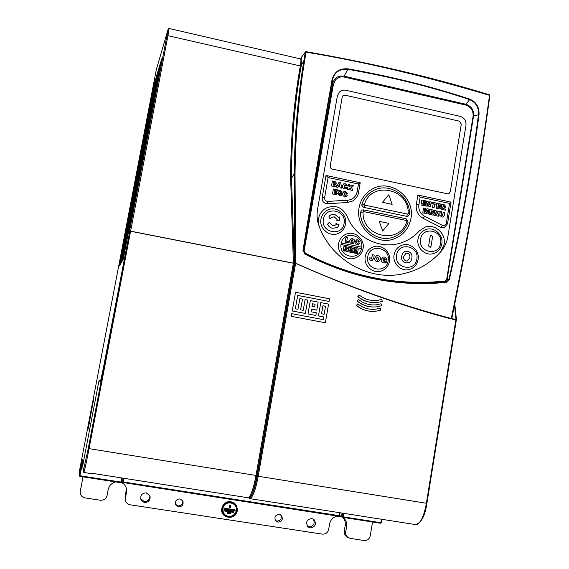 <?xml version="1.0" encoding="UTF-8"?>
<svg xmlns="http://www.w3.org/2000/svg" width="569" height="569" viewBox="0 0 569 569"><rect width="100%" height="100%" fill="white"/><g stroke="black" fill="none" stroke-linecap="round" stroke-linejoin="round"><path stroke-width="0.85" d="M156.333 69.56L79.162 472.448L79.255 475.52L79.945 475.748L121.474 482.149L120.656 482.704L79.824 476.338L79.24 475.677L82.413 459.112L82.804 465.222L99.049 380.384L100.4 381.785L102.626 371.763L129.796 231.092L293.327 263.248L295.617 263.326C347.026 286.378 398.492 304.82 450.001 318.654L455.869 319.785L426.394 503.259L258.198 476.246C255.659 489.888 252.856 497.349 249.791 498.622L408.677 523.516M293.327 263.248L255.993 475.456L89.056 448.635C86.317 462.81 84.575 470.755 83.835 472.455L91.211 473.614L92.719 473.401L248.717 497.861L249.791 498.622M294.223 263.326L256.882 475.684L255.993 475.456C254.201 485.215 252.131 492.107 249.784 496.147L248.717 497.861M249.784 496.147L250.488 496.993L249.265 498.252M256.882 475.684C255.033 485.734 252.906 492.832 250.488 496.993C253.006 493.849 255.282 486.858 257.309 476.018L294.742 263.127M83.835 472.455L83.195 471.537L88.259 448.422L89.056 448.635L130.607 231.149M100.386 381.863L99.042 380.462M415.427 524.575L415.427 524.575C420.078 525.052 424.076 515.998 426.394 503.259L426.906 503.281C425.135 515.848 421.309 522.947 415.427 524.575L408.663 523.516M83.195 471.537L82.782 465.463L83.188 471.751M456.345 319.934L426.906 503.281L456.345 319.934L455.869 319.785M381.721 299.401L377.731 300.347L381.721 299.401L382.347 301.342L378.079 302.359C370.689 303.305 364.004 301.392 358.029 296.627L359.053 295.076L357.83 296.662C363.79 301.421 370.462 303.334 377.837 302.395M380.248 308.163L375.526 309.209L380.248 308.163L380.881 310.105L375.825 311.236C368.698 311.94 362.268 310.005 356.535 305.425L357.766 303.832L356.336 305.453C362.055 310.027 368.47 311.961 375.583 311.257M380.988 303.782L376.628 304.778L380.988 303.782L381.614 305.717L376.955 306.798C369.694 307.623 363.136 305.695 357.282 301.022L358.513 299.436L357.083 301.058C362.922 305.724 369.466 307.644 376.714 306.826M295.531 292.246L292.246 310.987L305.382 313.476L307.708 300.105L305.091 299.607L303.227 310.297L300.603 309.799L302.473 299.102L299.849 298.604L297.978 309.301L295.347 308.803L297.687 295.425L329.038 301.442L329.494 298.782L295.531 292.246L329.487 298.789L329.031 301.442M318.163 302.111L310.325 300.61L308.007 313.967L315.852 315.454L316.314 312.779L311.087 311.791L311.549 309.116L316.777 310.112L318.163 302.111L310.325 300.61M325.361 322.765L328.569 304.109L320.767 302.608L318.462 315.944L323.683 316.933L323.22 319.607L291.776 313.668L291.307 316.35L325.368 322.765L328.576 304.102L320.767 302.608M377.944 300.318C371.059 301.243 364.829 299.486 359.259 295.041M375.753 309.18C369.11 309.892 363.114 308.106 357.766 303.832M376.856 304.749C370.085 305.567 363.975 303.796 358.513 299.436M297.687 295.425L295.339 308.803L297.978 309.301M300.603 309.799L302.466 299.109L299.849 298.604M303.227 310.297L300.596 309.806M305.382 313.469L307.708 300.112L305.091 299.607M316.769 310.112L318.156 302.111M311.549 309.116L311.087 311.791M316.314 312.779L311.079 311.791M315.845 315.454L316.307 312.786M323.22 319.607L291.776 313.668M314.621 306.947L312.011 306.449L312.473 303.782L315.091 304.28L314.629 306.947L312.011 306.449L312.481 303.775M324.138 314.266L321.528 313.775L322.915 305.773L325.518 306.271L324.138 314.266L321.535 313.775L322.915 305.773M144.028 136.083L150.017 105.905L144.028 136.083M87.939 429.062L93.679 399.075L88.145 429.083M129.312 232.152L168.204 28.998M167.122 35.74L167.947 35.676L169.114 28.471L168.175 29.097L156.297 69.674M129.81 230.993L293.376 263.148L290.631 178.325C290.581 140.237 293.796 102.854 300.276 66.182L300.411 65.414C301.051 61.466 301.079 59.297 300.489 58.913L169.114 28.471M450.911 318.825L451.587 318.59C399.559 304.828 347.588 286.392 295.674 263.262L294.038 263.34M294.258 263.234L293.376 263.148M82.413 459.112L82.79 465.328M121.809 477.96L120.656 482.704L79.824 476.338L79.24 475.677L79.162 472.448M454.738 304.052L456.352 319.543M454.489 305.304L455.997 319.465L456.438 319.614L455.627 319.735M300.411 65.414L301.314 65.307L301.172 66.139C294.699 102.769 291.484 140.13 291.534 178.218L294.18 173.979C294.621 135.187 297.822 97.584 303.782 61.175L305.247 52.277L301.534 57.206L301.335 58.323C302.011 58.515 302.004 60.847 301.314 65.307L303.782 61.175L304.564 61.047C298.675 97.164 295.496 134.789 295.034 173.915L295.674 263.262M300.489 58.913L301.321 58.401M121.474 482.149L122.47 478.067L121.474 482.149L120.656 482.704M121.773 482.398L122.506 481.886L121.524 481.95M122.15 482.405L122.961 482.505L123.096 481.922L122.506 481.886L123.402 478.209M341.685 516.773L122.961 482.505L339.117 516.239L339.743 512.719M339.117 516.239L339.764 516.36L339.366 515.692L123.096 481.922L123.978 478.301M342.389 516.958L341.706 516.78L341.649 516.197L339.714 515.77L340.091 512.769M343.249 517.42L380.661 523.26L343.221 517.42L342.659 516.666L343.477 516.872L343.221 517.42L341.649 516.197L342.047 513.074M381.372 522.74L380.689 523.252M343.918 513.373L343.477 516.872L380.931 522.719L381.408 522.712L381.97 519.333M294.813 263.013L294.18 173.979L295.034 173.915M451.587 318.59L451.48 317.502C467.057 241.768 479.738 167.713 489.518 95.322C424.602 76.026 363.435 61.63 306.022 52.135L304.564 61.047M302.971 250.524C312.63 191.412 322.331 134.455 332.068 79.639C334.273 71.772 339.579 68.173 347.986 68.842C391.209 76.417 431.843 86.538 469.887 99.212C476.324 102.029 479.375 107.164 479.034 114.618C471.872 168.495 461.985 223.439 449.368 279.457L446.21 282.366C397.532 287.189 350.333 277.708 304.607 253.909L303.298 250.559C312.779 192.528 322.481 135.614 332.396 79.816C334.536 72.171 339.7 68.664 347.879 69.304L347.986 68.842M451.957 318.69L452.675 318.825L451.48 317.502M452.675 318.825L455.997 319.465M452.042 317.324L452.177 318.498M303.348 250.701L304.685 253.468C350.191 277.174 396.97 286.492 445.036 281.427L447.099 279.407L473.572 115.955C473.956 110.023 471.381 106.118 465.84 104.241L344.039 76.161C338.05 75.392 334.245 77.903 332.616 83.693L303.298 250.559L304.685 253.468M306.122 51.708L305.247 52.277L306.108 51.708C372.923 63.351 433.948 77.718 489.205 94.803L489.838 95.599L489.333 94.803C434.104 77.718 373.029 63.337 306.122 51.672L305.375 51.971L301.52 57.277M451.95 317.566C467.483 241.733 480.094 167.777 489.781 95.684L489.838 95.599C480.151 167.72 467.533 241.718 451.985 317.58L451.964 317.907M449.368 279.457L446.068 281.975C397.532 286.797 350.426 277.316 304.742 253.546L304.607 253.909M469.887 99.212L469.674 99.632C475.904 102.384 478.856 107.377 478.529 114.611C471.338 168.723 461.466 223.638 448.92 279.365L447.099 279.407M489.788 95.471L489.475 94.931M277.964 522.157L275.922 521.133C273.924 517.271 275.055 514.995 279.322 514.291L281.271 515.237C283.39 519.099 282.288 521.41 277.964 522.157M275.439 520.543L276.897 521.104C280.802 520.635 282.068 518.53 280.688 514.796M178.559 506.901L175.693 504.81C174.839 501.161 176.283 499.198 180.01 498.921L182.784 500.855C183.787 504.554 182.379 506.574 178.559 506.901M175.48 504.29L178.069 505.919C181.568 505.734 183.047 503.899 182.507 500.421M144.533 502.505L142.158 501.403L140.756 499.184C140.387 495.115 142.243 493.017 146.318 492.875L149.996 495.926C150.586 500.108 148.765 502.299 144.533 502.505M140.643 498.686L144.249 501.545C148.182 501.445 150.038 499.426 149.818 495.492M310.24 527.918L308.042 526.901C305.361 522.278 306.627 519.483 311.84 518.523L313.917 519.447C316.755 524.063 315.532 526.887 310.24 527.918M307.459 526.289L308.995 526.83C313.825 526.14 315.247 523.53 313.256 518.999M221.825 508.359C219.641 518.501 235.865 520.969 237.28 510.742C237.401 504.511 234.4 501.495 228.297 501.687C225.459 502.342 223.453 504.042 222.273 506.773L221.825 508.359M222.18 507.036L221.931 508.039C219.862 517.641 235.232 519.988 236.569 510.293C236.761 504.696 234.115 501.808 228.638 501.63M222.934 508.53C224.179 499.746 238.048 501.915 236.178 510.571L236.071 511.09C235.075 514.22 232.991 515.991 229.798 516.403C225.011 516.062 222.721 513.437 222.934 508.53M229.3 516.417C224.357 515.948 222.01 513.167 222.259 508.089C223.574 498.814 238.219 501.104 236.249 510.244L236.163 510.649M372.531 521.986L370.263 535.756C369.388 539.063 367.325 540.65 364.075 540.493L350.106 538.366L346.293 536.226C344.665 534.86 343.996 533.082 344.281 530.884L345.205 525.358C345.646 522.086 344.714 519.355 342.403 517.171M338.363 516.119C333.704 516.496 330.795 519.056 329.629 523.793L328.683 529.369C327.794 532.705 325.696 534.291 322.395 534.135L130.066 504.788C127.57 504.276 126.019 502.776 125.429 500.3L125.251 497.221L126.375 488.387M115.585 481.915C111.609 483.017 109.141 485.57 108.181 489.575L107.093 495.343C106.09 498.785 103.807 500.414 100.251 500.236L85.001 497.911C81.765 497.121 80.179 495.051 80.243 491.708L82.989 476.829M341.521 516.744L343.114 517.619C345.938 519.803 347.118 522.74 346.656 526.425L345.724 531.987L344.281 530.884M347.751 537.356C346.116 535.984 345.44 534.199 345.724 531.987M83.06 476.843L80.414 490.329M80.243 491.708L80.314 491.232M121.922 482.412L121.325 482.448C124.063 483.735 125.777 485.848 126.467 488.799L126.503 492.405L125.429 498.16L125.251 497.221M125.429 500.3L125.429 498.16M233.767 511.431L224.933 510.066L224.755 511.069L233.589 512.434L233.767 511.431L224.926 510.094M230.701 512.705L227.394 512.192L227.216 513.195L230.523 513.707L230.701 512.705L227.387 512.214M230.409 507.996L229.3 507.825L230.409 507.996L230.815 505.734L229.698 505.564L229.3 507.825L230.409 507.996L229.819 507.207L230.096 505.67L230.815 505.734L229.698 505.564M223.951 509.198L234.99 510.905L235.168 509.902L224.129 508.195L223.951 509.198M233.589 512.434L233.041 511.346M224.876 510.379L232.984 511.631M230.523 513.707L229.983 512.619M227.337 512.505L229.933 512.904M234.99 510.905L234.435 509.824L235.168 509.902M224.072 508.515L234.385 510.109M234.435 509.824L224.122 508.231M230.096 505.67L229.691 505.606M229.421 507.15L229.819 507.207M444.866 281.05L444.609 281.093C396.878 286.043 350.412 276.783 305.212 253.312L304.074 250.965L333.214 84.61L335.561 79.895M304.259 250.879L305.404 253.233C350.646 276.726 397.148 285.994 444.922 281.043L446.679 279.315L473.088 116.325C473.458 110.614 470.976 106.851 465.634 105.045L344.43 77.121C340.973 76.438 338.05 77.327 335.653 79.795L333.427 84.376L304.074 250.965M404.189 273.525L404.196 273.518C418.599 270.097 430.754 262.878 440.641 251.875C444.489 247.479 446.9 242.344 447.895 236.462C446.9 242.344 444.489 247.479 440.648 251.875C430.761 262.878 418.606 270.09 404.196 273.518C370.796 281.79 332.467 261.164 319.408 227.116C317.146 221.369 316.52 215.487 317.53 209.47L337.353 95.969L339.238 92.221C341.094 90.421 343.327 89.774 345.924 90.286L460.165 116.361C464.332 117.762 466.274 120.699 465.99 125.166L447.895 236.462L465.983 125.166C466.274 120.699 464.332 117.762 460.165 116.361L345.924 90.286C343.327 89.774 341.094 90.421 339.238 92.221M337.353 95.969L317.53 209.47M401.209 242.807C380.547 250.033 355.269 237.735 347.054 216.135C342.047 206.974 334.885 204.356 325.56 208.297M319.408 227.116C316.905 219.207 318.939 212.941 325.504 208.332C334.849 204.342 342.033 206.945 347.062 216.135C355.291 237.792 380.689 250.09 401.38 242.75C408.322 240.41 414.26 236.512 419.189 231.064L424.894 227.223C434.794 223.261 446.338 233.603 444.161 244.407L440.648 251.875L444.154 244.407C446.324 233.631 434.837 223.297 424.943 227.202M433.158 253.667C425.064 256.135 416.273 247.664 418.016 239.037C418.955 234.378 421.551 231.227 425.811 229.57L425.861 229.556M409.026 269.535C400.91 271.747 392.368 263.312 394.104 254.77C395.085 249.969 397.802 246.761 402.24 245.139L402.29 245.125M380.505 271.278C372.261 273.682 363.463 265.161 365.248 256.491C366.216 251.79 368.868 248.596 373.2 246.903L373.257 246.882M354.821 258.191C346.372 261.327 336.699 252.615 338.612 243.553C339.487 239.229 341.862 236.149 345.753 234.307L345.803 234.286M338.505 233.304C329.913 237.636 318.875 228.717 320.959 219.079C321.698 215.302 323.683 212.436 326.898 210.487L326.947 210.459M418.023 239.03C418.962 234.378 421.558 231.22 425.818 229.57C434.055 226.348 443.607 234.947 441.793 243.923C440.769 248.923 437.91 252.167 433.208 253.653C425.107 256.164 416.28 247.686 418.023 239.03M394.111 254.77C395.092 249.969 397.809 246.761 402.247 245.139C410.534 242.109 419.915 250.694 418.101 259.613C417.013 264.798 414.004 268.099 409.075 269.521C400.96 271.776 392.368 263.333 394.111 254.77M365.255 256.484C366.223 251.79 368.876 248.589 373.207 246.896C381.628 243.582 391.38 252.259 389.495 261.356C388.414 266.477 385.441 269.784 380.561 271.264C372.311 273.71 363.463 265.182 365.255 256.484M338.619 243.553C339.494 239.229 341.869 236.149 345.76 234.307C354.331 230.118 365.092 238.966 363.072 248.497C362.083 253.276 359.352 256.505 354.878 258.177C346.421 261.356 336.699 252.636 338.619 243.553M320.966 219.079C321.705 215.302 323.69 212.436 326.905 210.48C335.497 204.996 347.73 214.001 345.532 224.129C344.686 228.368 342.367 231.412 338.562 233.283C329.97 237.664 318.875 228.738 320.966 219.079M420.598 239.215C422.333 225.793 443.265 230.161 440.605 243.326C438.941 256.726 417.923 252.465 420.598 239.215M396.65 254.976C398.428 241.462 419.552 245.801 416.849 259.059C415.15 272.544 393.94 268.319 396.65 254.976M367.766 256.704C369.58 243.112 390.924 247.465 388.165 260.801C386.429 274.358 364.999 270.119 367.766 256.704M341.087 243.745L341.244 242.999C343.783 230.473 363.57 234.528 361.77 247.152L341.251 242.999L340.987 244.506L341.087 243.745M323.412 219.229C325.29 205.608 346.919 210.117 344.089 223.482C342.289 237.081 320.575 232.678 323.412 219.229M448.898 193.673L450.271 191.874L461.31 124.106L459.368 121.176L461.324 124.106L450.278 191.867L448.898 193.673L447.526 193.801L332.218 169.078L330.98 168.417L330.198 166.07L342.218 97.079L342.872 95.798L345.07 95.179L459.375 121.169L345.063 95.187L342.872 95.798M444.368 227.628L440.79 227.337L423.172 218.368C417.973 215.295 415.683 210.722 416.309 204.655L417.902 195.053L451.046 202.116L447.504 223.845L444.368 227.628L440.783 227.337L423.172 218.368C417.973 215.295 415.683 210.722 416.309 204.655L417.902 195.053L451.046 202.116L447.504 223.845L446.331 223.212C445.676 225.296 444.332 225.993 442.291 225.31L424.652 216.32C420.271 213.731 418.35 209.883 418.876 204.776L420.142 197.13L449.56 203.389L451.046 202.116M410.925 218.503C408.933 228.439 403.343 235.225 394.153 238.845C376.209 246.036 354.956 227.266 359.089 207.678C360.675 199.484 364.949 193.339 371.913 189.235C390.064 178.005 415.42 197.18 410.925 218.503M352.524 201.049L347.46 202.521L327.509 203.73C323.832 203.41 322.047 201.369 322.154 197.621L326.016 175.472L360.205 182.763L358.548 192.443C357.809 196.255 355.803 199.122 352.524 201.049L347.46 202.521L327.509 203.73C323.832 203.41 322.047 201.369 322.154 197.621L326.016 175.472L360.205 182.763L358.548 192.443L357.14 191.717C355.959 196.739 352.844 199.57 347.808 200.203L327.815 201.405C325.603 201.213 324.529 199.982 324.593 197.728L328.114 177.542L358.463 184L360.205 182.763M394.132 238.852L394.153 238.845C403.321 235.232 408.912 228.446 410.903 218.51C415.384 197.237 390.149 178.069 371.984 189.193M361.77 247.152L361.514 248.653C359.053 261.164 339.181 257.202 340.987 244.506L361.521 248.653L340.987 244.506M417.902 195.053L420.142 197.13M449.56 203.389L446.331 223.212M407.987 216.22L406.622 216.341L363.84 207.393C362.218 206.832 361.585 205.701 361.941 204.001C364.046 198.204 367.716 193.816 372.944 190.835L373.036 190.793M393.563 237.038C378.392 243.048 359.885 229.264 360.526 212.273L361.863 210.075L363.435 209.869L406.238 218.795L408.115 222.166C405.484 229.357 400.668 234.307 393.663 237.003C378.485 243.084 359.9 229.293 360.547 212.265L361.863 210.075M409.445 214.371L408.009 216.213L406.643 216.334L363.861 207.386L362.119 206.056L361.955 203.994C364.068 198.197 367.73 193.801 372.965 190.828C388.385 181.518 410.221 195.459 409.481 213.951L409.445 214.371M326.016 175.472L328.114 177.542M358.463 184L357.14 191.717M428.613 245.972L430.235 236.099L431.039 235.139L432.618 236.59L431.003 246.455L430.164 247.423L428.613 245.972L430.157 247.43M401.614 256.121C401.117 259.656 402.525 261.889 405.825 262.835L408.243 262.814L405.825 262.835C402.525 261.889 401.124 259.656 401.614 256.121L402.575 253.376L401.614 256.121M405.092 251.406L402.568 253.376L405.043 251.42L407.696 251.363C411.003 252.337 412.404 254.599 411.885 258.148C411.579 260.495 410.37 262.053 408.265 262.814M371.443 259.059L372.482 254.684L374.224 255.04L373.698 258.148L372.247 260.403L371.073 260.424C369.651 260.182 368.989 259.329 369.082 257.878L370.874 257.992L370.967 258.931L371.443 259.059L372.482 254.684M372.24 260.41L371.066 260.424C369.658 260.175 368.996 259.329 369.082 257.878L369.082 257.878M378.684 261.626L377.155 261.64C375.277 261.228 374.459 260.047 374.686 258.106L376.443 255.773L378.079 255.737C379.907 256.157 380.718 257.323 380.497 259.222L378.684 261.626L377.147 261.64C375.277 261.235 374.459 260.054 374.679 258.106L376.45 255.773M385.17 261.527L385.284 261.036L384.125 260.808L384.324 259.613L387.005 260.147L386.607 262.515L383.677 262.949C381.813 262.529 380.995 261.356 381.209 259.414L383.136 257.053L381.209 259.414M385.533 262.935L383.67 262.949C381.82 262.537 381.002 261.356 381.216 259.414M387.076 259.265L385.291 259.194L383.855 258.418L385.298 259.194L387.076 259.265L384.736 257.074L383.157 257.046M353.619 252.906L352.467 252.679L353.242 248.169L355.077 248.539L355.269 251.406L356.393 248.802L358.221 249.172L357.453 253.682L356.308 253.447L356.891 250.011L355.476 253.283L354.451 253.077L354.203 249.471L353.619 252.906L352.467 252.679L353.242 248.169M352.261 249.058L349.971 248.596L349.864 249.243L351.983 249.67L351.82 250.609L349.7 250.182L349.558 251L351.912 251.477L351.727 252.529L348 251.783L348.776 247.266L352.446 248.006L352.261 249.058L349.971 248.603M344.871 249.272L344.558 251.085L343.178 250.808L343.953 246.292L346.251 246.754L347.759 248.361L346.443 249.414L346.969 249.336M347.538 251.69L345.988 251.377L345.312 249.464L345.988 251.377L347.545 251.69L346.443 249.414M348.811 242.949L345.12 242.202L345.938 237.444L347.389 237.735L346.777 241.32L349.017 241.775L348.811 242.949L345.12 242.202L345.938 237.437M349.7 240.673L351.016 238.802L352.531 238.717C354.06 239.072 354.729 240.04 354.544 241.612L353.207 243.539L351.749 243.61C350.191 243.262 349.508 242.28 349.7 240.673L351.023 238.802M358.413 244.656L357.147 244.698C355.604 244.343 354.935 243.361 355.141 241.761L356.436 239.883L357.901 239.805L359.764 241.733L358.449 241.775L357.745 240.929L356.941 241.171L356.592 242.045L357.254 243.568L358.328 242.835L359.53 243.475L358.413 244.656L357.14 244.698C355.597 244.343 354.935 243.368 355.141 241.761L356.713 239.798M358.449 241.775L357.652 240.915M337.125 226.882L337.581 227.692L337.125 226.875L335.361 227.934L332.26 228.269L335.333 227.949M327.58 224.186C328.299 226.178 329.856 227.536 332.253 228.276L332.26 228.269C329.864 227.536 328.299 226.17 327.58 224.179L329.316 222.294L327.58 224.179M337.581 227.692L339.032 224.769L335.952 223.496L336.379 224.392L334.785 225.459M331.926 217.308L334.238 216.825L337.218 219.57L336.514 220.231L339.807 220.267L339.43 216.974L338.733 217.55L334.672 214.328L330.98 214.805L328.953 216.27L329.935 218.716L331.905 217.322L334.238 216.825L337.211 219.577L336.514 220.231L339.807 220.267M331.002 214.798L328.953 216.27L329.935 218.716M442.49 209.484L441.011 209.172L441.814 204.271L441.011 209.172L442.49 209.484L442.81 207.507L444.019 209.805L445.683 210.16L444.019 209.805L442.81 207.507M444.496 207.685L445.05 207.6L444.496 207.678L445.683 210.16M437.013 203.254L436.21 208.154L440.214 209.001L436.21 208.154L437.013 203.254L440.954 204.086L440.769 205.231L438.308 204.712L440.762 205.231M438.023 206.433L440.299 206.91L438.023 206.426L437.881 207.322L440.399 207.856L440.214 209.001M431.715 203.311L431.899 202.166L431.707 203.311L433.187 203.624L432.568 207.386L434.047 207.699L432.568 207.386L433.194 203.624L431.707 203.311M434.673 203.944L436.153 204.25L434.673 203.937L434.055 207.699M425.84 205.957L426.65 201.049L425.84 205.964L427.198 206.248L425.84 205.964M426.65 201.049L428.002 201.334L429.353 204.435L429.801 201.718L429.353 204.427M428.99 206.625L430.413 206.931L428.99 206.625L427.646 203.546L428.99 206.625M421.821 200.025L421.01 204.94L425.036 205.793L421.01 204.94L421.821 200.025M423.123 201.49L425.598 202.016L423.123 201.49L423.009 202.187L425.292 202.678L425.128 203.695L422.838 203.211L425.121 203.695M443.315 212.194L442.362 215.829L443.315 212.194L444.794 212.5L444.318 215.409L443.123 217.009M442.881 217.066L441.829 217.017L439.766 215.31L440.242 211.54L439.766 215.31L441.821 217.017L442.874 217.073M434.695 210.374L433.891 215.288L435.249 215.573L433.891 215.288L434.695 210.374M434.702 210.374L436.046 210.658L437.397 213.752L437.846 211.035L437.397 213.745M437.035 215.943L438.45 216.241L437.035 215.943L435.69 212.87L437.035 215.943M429.88 209.356L429.076 214.271L433.087 215.118L429.076 214.271L429.88 209.356L433.834 210.189L433.649 211.341L431.181 210.815L433.642 211.341M430.897 212.543L433.173 213.019L430.897 212.543L430.747 213.432L433.279 213.965L433.094 215.118M423.578 208.026L422.76 212.948L424.005 213.204L422.76 212.948L423.578 208.026L425.562 208.446L425.783 211.576L426.985 208.745L425.783 211.568M426.906 213.816L428.144 214.079L426.906 213.816L427.525 210.068L426.01 213.631L424.908 213.396L426.01 213.631M424.623 209.456L424.901 213.396L424.63 209.442L424.005 213.204M364.75 205.125L364.366 204.442C371.557 180.444 409.445 188.616 408.179 213.624L407.61 214.1L364.75 205.125L363.84 207.393M335.689 186.454L331.507 186.006L332.367 181.027L335.191 181.625L336.435 183.133L335.433 184.022M341.706 188.168L340.113 187.827L340.006 186.938L338.299 186.575L337.908 187.357L336.357 187.03L339.01 182.436L340.739 182.798L341.706 188.161L340.113 187.827L340.013 186.931L338.306 186.575M337.908 187.357L336.35 187.03L339.017 182.436M345.319 187.578L345.81 186.895L347.076 187.578L346.222 188.652L344.565 188.837C342.936 188.446 342.232 187.414 342.453 185.736L343.477 183.951L345.362 183.716L347.325 185.757L345.938 185.779L345.198 184.889L344.352 185.131L343.982 186.049L344.679 187.656L345.817 186.888M346.215 188.652L344.558 188.837C342.936 188.446 342.232 187.414 342.46 185.729L343.47 183.958M352.752 190.501L350.895 190.11L350.227 187.855L349.288 188.524L349.082 189.719L347.552 189.399L348.406 184.434L349.935 184.754L349.608 186.632L351.521 185.096L353.548 185.522L351.443 187.002L352.759 190.501L350.895 190.11L350.227 187.862M336.656 194.84L332.502 193.972L333.37 188.986L337.453 189.847L337.253 191.006L334.7 190.473L334.579 191.184L336.94 191.682L336.763 192.713L334.401 192.222L334.245 193.126L336.855 193.673L336.656 194.84L332.502 193.972L333.37 188.986M336.763 192.713L334.401 192.222M341.222 195.359L339.501 195.508L337.517 193.311L339.06 193.538L339.145 194.114L340.177 194.491L340.326 193.787L338.306 192.443L338.043 191.397L338.619 190.537L340.362 190.395L342.118 192.279L340.568 192.045L340.013 191.262L339.473 191.547L341.969 194.264L341.229 195.352L339.501 195.508L337.517 193.304M345.547 195.373L346.052 194.676L347.318 195.359L346.421 196.454L344.8 196.625C343.171 196.234 342.467 195.203 342.694 193.517L343.754 191.71L345.603 191.497L347.567 193.538L346.18 193.567L345.44 192.671L344.594 192.919L344.224 193.83L344.914 195.437L346.052 194.676M428.621 245.964L430.235 236.092L431.039 235.139M384.324 259.613L384.125 260.808L385.284 261.036L385.064 261.562L383.983 261.626L382.958 259.741L383.847 258.418M355.469 253.283L354.451 253.077L354.21 249.457M357.446 253.682L356.308 253.447L356.898 249.997M356.393 248.802L355.269 251.406M351.727 252.529L348 251.783L348.776 247.266M351.82 250.609L349.7 250.182M344.558 251.085L343.178 250.808L343.953 246.292M353.207 243.539L351.749 243.61C350.191 243.255 349.508 242.28 349.707 240.666M359.764 241.733L358.449 241.768M358.328 242.835L357.752 243.546M329.316 222.294L332.687 225.772L334.807 225.445L336.386 224.385L335.952 223.496M339.43 216.974L338.74 217.55M441.814 204.271L444.268 204.79L445.89 206.547L445.05 207.6M438.308 204.712L438.194 205.409L440.47 205.893L440.299 206.91M431.899 202.166L436.338 203.105L436.153 204.25M427.198 206.248L427.646 203.546M429.801 201.718L431.224 202.016L430.413 206.924M425.036 205.793L425.228 204.641L422.689 204.107L422.838 203.211M421.828 200.025L425.783 200.864L425.598 202.016M440.242 211.54L441.722 211.853L441.231 214.826L442.362 215.829M435.249 215.573L435.69 212.87M437.846 211.035L439.261 211.334L438.457 216.241M431.181 210.815L431.067 211.519L433.35 212.002L433.18 213.019M426.985 208.745L428.962 209.164L428.151 214.079M426.914 213.816L427.532 210.053M363.072 212.066L363.648 211.583L406.543 220.523L406.92 221.199C400.057 245.139 361.82 237.408 363.072 212.066L360.547 212.265M332.374 181.027L331.507 186.006L335.418 186.589L336.293 185.508L335.433 184.015L336.009 183.823M347.325 185.757L345.938 185.779L345.205 184.889L344.529 184.989M349.082 189.719L347.552 189.399L348.413 184.434M351.521 185.096L349.608 186.632M337.253 191.013L334.7 190.473M342.111 192.279L339.636 191.298M338.043 191.397L338.306 192.443L340.326 193.787L340.177 194.491M346.087 193.197L344.786 192.763M347.567 193.538L346.094 193.19M346.421 196.454L344.8 196.618C343.178 196.234 342.474 195.203 342.694 193.517L343.747 191.717M407.184 253.191L407.411 253.226C409.467 253.93 410.27 255.41 409.822 257.672L407.475 260.943L406.131 260.965C404.09 260.232 403.279 258.731 403.713 256.47L405.953 253.262L407.411 253.226C409.46 253.93 410.263 255.41 409.815 257.672L407.468 260.943M377.745 257.06L378.762 258.845L377.901 260.275L377.318 260.289L376.429 258.454L377.297 257.096L377.844 257.074L378.762 258.845L377.901 260.275M346.365 248.198L345.02 248.39L345.177 247.508L346.365 248.198L346.116 248.497M352.339 239.826L353.1 241.292L352.446 242.451L351.898 242.486L351.158 240.964L352.339 239.826L353.093 241.292L352.446 242.458M443.123 205.601L444.396 206.362L442.966 206.554L443.123 205.601L444.396 206.362L444.147 206.682M392.141 204.342L382.489 202.315L388.762 194.769L382.496 202.308L392.148 204.342L388.762 194.769M379.267 221.377L382.66 230.986L388.947 223.382L379.274 221.377L382.667 230.978M333.413 184.2L334.8 184.975L333.242 185.167L333.413 184.192L334.174 184.356L334.6 185.288M333.726 182.386L334.864 183.054L333.576 183.225L333.726 182.386L334.7 183.332M339.878 185.764L338.818 185.544L339.643 183.887L339.878 185.764L339.636 183.894M405.569 253.411L405.946 253.262M406.437 253.169L406.927 253.162M345.17 247.508L346.357 248.198M351.813 239.862L352.332 239.826M129.796 231.092L88.259 448.422M295.617 263.326L258.198 476.246L257.309 476.018M154.889 81.531L119.597 265.908L154.96 81.972M155.87 78.209L120.13 264.948L155.942 78.657M156.873 74.795L120.678 263.959L156.944 75.257M157.905 71.303L121.233 262.949L157.976 71.772M158.957 67.711L121.809 261.904L159.036 68.188M160.045 64.02L122.399 260.837L160.124 64.51M161.162 60.229L123.011 259.734L161.24 60.727M130.621 231.05L167.947 35.676L301.172 66.139M79.824 476.338L82.576 462.064M119.782 265.574L155.237 80.478M119.597 265.908L119.824 265.431M156.062 78.003L156.219 77.128M156.07 77.996L120.358 264.478M120.863 263.611L157.236 73.693M120.678 263.959L120.905 263.461M121.759 261.079L158.274 70.158M121.233 262.949L121.432 262.586M121.759 261.086L121.474 262.458M122.015 261.541L159.341 66.537M121.809 261.904L122.058 261.384M160.273 63.714L160.437 62.81M122.399 260.837L122.605 260.46M160.28 63.707L122.648 260.317M123.565 257.771L161.56 58.984M123.011 259.734L123.267 259.194M123.224 259.35L123.565 257.778M294.294 263.234L291.534 178.218L290.631 178.325M381.998 519.333L381.408 522.712L380.661 523.26L381.536 519.262M122.001 482.398L122.612 481.886M343.093 513.238L342.659 516.666L342.118 516.325L342.524 513.153M332.068 79.639L332.616 83.693M446.21 282.366L445.036 281.427M479.034 114.618L473.572 115.955M344.039 76.161L347.879 69.304C391.536 76.971 432.134 87.085 469.674 99.632L465.84 104.241M346.656 526.425L345.205 525.358M126.503 492.405L126.325 491.502M416.309 204.655L418.876 204.776M423.172 218.368L424.652 216.32M440.783 227.337L442.291 225.31M322.154 197.621L324.593 197.728M327.509 203.73L327.815 201.405M347.46 202.521L347.808 200.203M406.622 216.341L407.61 214.1M361.941 204.001L364.366 204.442M409.481 213.951L408.179 213.624M363.648 211.583L363.435 209.869M408.115 222.166L406.92 221.199M406.238 218.795L406.543 220.523M168.189 29.033L156.311 69.617M121.937 482.412L122.961 482.505M339.764 516.36L342.438 516.986M456.438 319.614L454.787 303.818M300.709 58.92L301.67 56.9"/></g></svg>
